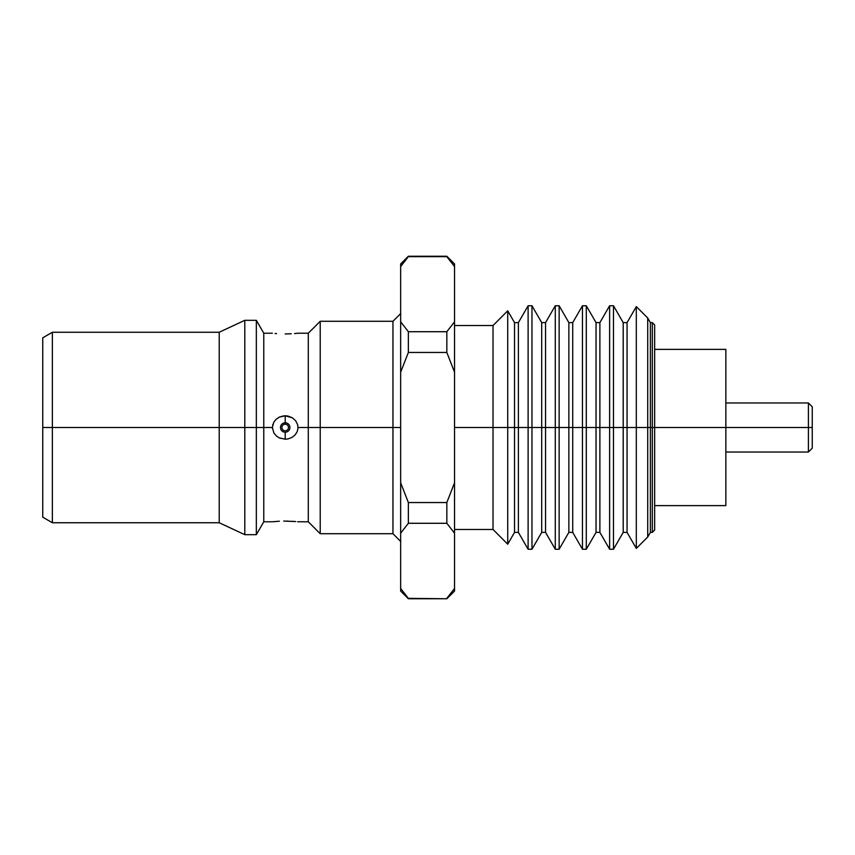 <?xml version="1.0" encoding="UTF-8"?>
<svg xmlns="http://www.w3.org/2000/svg" width="855" height="855" viewBox="0 0 855 855"><rect width="100%" height="100%" fill="white"/><g stroke="black" fill="none" stroke-linecap="round" stroke-linejoin="round"><path stroke-width="1.28" d="M454.539 529.48L493.025 529.48L507.72 544.186L514.528 532.387L518.387 532.387L528.112 549.241L531.97 549.241L541.696 532.387L541.696 427.5L541.696 532.387L545.554 532.387L545.554 427.5L545.554 532.387L555.28 549.241L555.28 427.5L555.28 549.241L559.138 549.241L559.138 427.5L559.138 549.241L568.864 532.387L568.864 427.5L568.864 532.387L572.722 532.387L572.722 427.5L572.722 532.387L582.458 549.241L582.458 427.5L582.458 549.241L586.306 549.241L586.306 427.5L586.306 549.241L596.042 532.387L596.042 427.5L596.042 532.387L599.889 532.387L599.889 427.5L599.889 532.387L609.626 549.241L609.626 427.5L609.626 549.241L613.473 549.241L613.473 427.5L613.473 549.241L623.21 532.387L623.21 427.5L623.21 532.387L627.057 532.387L627.057 427.5L627.057 532.387L636.312 548.408L636.312 427.5L636.312 548.408L647.716 537.004L647.716 427.5L647.716 537.004L650.377 532.387L650.377 427.5L650.377 532.387L652.322 532.387L652.322 427.5L652.322 532.387L654.652 530.057L654.652 427.5L652.322 427.5L652.322 322.613L652.322 427.5L650.377 427.5L650.377 322.613L650.377 427.5L647.716 427.5L647.716 317.996L647.716 427.5L636.312 427.5L636.312 306.592L636.312 427.5L627.057 427.5L627.057 322.613L627.057 427.5L623.21 427.5L623.21 322.613L623.21 427.5L613.473 427.5L613.473 305.759L613.473 427.5L609.626 427.5L609.626 305.759L609.626 427.5L599.889 427.5L599.889 322.613L599.889 427.5L596.042 427.5L596.042 322.613L596.042 427.5L586.306 427.5L586.306 305.759L586.306 427.5L582.458 427.5L582.458 305.759L582.458 427.5L572.722 427.5L572.722 322.613L572.722 427.5L568.864 427.5L568.864 322.613L568.864 427.5L559.138 427.5L559.138 305.759L559.138 427.5L555.28 427.5L555.28 305.759L555.28 427.5L545.554 427.5L545.554 322.613L545.554 427.5L541.696 427.5L541.696 322.613L541.696 427.5L531.97 427.5L531.97 549.241L531.97 427.5L528.112 427.5L528.112 549.241L528.112 427.5L518.387 427.5L518.387 532.387L518.387 427.5L514.528 427.5L514.528 532.387L514.528 427.5L507.72 427.5L507.72 544.186L507.72 427.5L493.025 427.5L493.025 529.48L493.025 427.5L454.539 427.5L493.025 427.5L493.025 325.52L493.025 427.5L507.72 427.5L507.72 310.814L507.72 427.5L514.528 427.5L514.528 322.613L514.528 427.5L518.387 427.5L518.387 322.613L518.387 427.5L528.112 427.5L528.112 305.759L528.112 427.5L531.97 427.5L531.97 305.759L531.97 427.5L808.403 427.5L808.403 402.962L808.403 427.5L812.25 427.5L812.25 406.82L808.403 402.962L725.852 402.962M725.852 427.5L808.403 427.5L808.403 452.038L812.25 448.18L812.25 427.5C812.25 454.069 812.25 454.069 812.25 427.5L808.403 427.5L808.403 452.038L725.852 452.038L725.852 504.632L725.852 427.5L654.652 427.5L654.652 520.599L654.652 505.626L725.852 505.626L725.852 349.374L654.652 349.374M298.042 333.215L308.292 333.215L308.292 427.5L308.292 333.215L320.219 321.288L320.219 427.5L320.219 321.288L392.958 321.288L392.958 427.5L400.653 427.5L392.958 427.5L392.958 321.288L400.653 313.582M320.219 427.5L392.958 427.5L308.292 427.5L320.219 427.5L320.219 533.712L320.219 427.5M285.207 415.787L279.382 417.08L276.058 419.324L273.782 422.199L272.36 427.5L273.889 432.993L276.56 436.125L279.275 437.867L285.207 439.214L279.275 437.867L276.56 436.125L273.889 432.993L272.36 427.5L263.778 427.5L263.778 521.785L263.778 427.5L256.34 427.5L256.34 534.685L256.34 427.5L244.797 427.5L244.797 534.685L244.797 427.5L219.211 427.5L219.211 522.747L219.211 427.5L52.369 427.5L52.369 522.747L52.369 427.5L42.75 427.5L42.75 337.81L42.75 427.5L52.369 427.5L52.369 332.253L52.369 427.5L219.211 427.5L219.211 332.253L219.211 427.5L244.797 427.5L244.797 320.315L244.797 427.5L256.34 427.5L256.34 320.315L256.34 427.5L263.778 427.5L263.778 333.215L263.778 427.5L272.36 427.5L273.782 422.199L276.058 419.324L279.382 417.08L283.582 415.883L288.124 416.107L292.389 417.828L295.734 420.852L297.647 424.636L298 428.419L297.123 431.818L295.178 434.832L292.175 437.311L288.199 438.882L285.207 439.214L285.207 432.213A4.713 4.713 0 0 1 280.483 427.5A4.713 4.713 0 0 1 285.207 422.787L285.207 424.219A3.281 3.281 0 0 0 281.926 427.5A3.281 3.281 0 0 0 285.207 430.781A3.281 3.281 0 0 0 288.488 427.5A3.281 3.281 0 0 0 285.207 424.219L285.207 422.787A4.713 4.713 0 0 1 289.92 427.5A4.713 4.713 0 0 1 285.207 432.213L285.207 439.214L288.199 438.882L292.175 437.311L295.178 434.832L297.123 431.818L298 428.419L297.647 424.636L295.734 420.852L292.389 417.828L285.207 415.787L285.207 422.787L285.207 415.787L287.12 415.925M285.207 333.942L291.277 333.781M294.537 333.557L297.882 333.226M295.734 521.55L283.7 521.069M272.841 424.379L272.681 424.935M298.042 427.5L308.292 427.5L298.042 427.5M654.652 427.5L654.652 324.943L652.322 322.613L650.377 322.613L647.716 317.996L636.312 306.592L627.057 322.613L623.21 322.613L613.473 305.759L609.626 305.759L599.889 322.613L596.042 322.613L586.306 305.759L582.458 305.759L572.722 322.613L568.864 322.613L559.138 305.759L555.28 305.759L545.554 322.613L541.696 322.613L531.97 305.759L528.112 305.759L518.387 322.613L514.528 322.613L507.72 310.814L493.025 325.52L454.539 325.52M42.75 427.5L42.75 517.19L42.75 427.5M400.653 541.418L392.958 533.712L392.958 427.5L392.958 533.712L320.219 533.712L308.292 521.785L308.292 427.5L308.292 521.785L297.647 521.742M272.36 427.5L272.382 428.184M279.809 438.102L280.355 438.326M287.13 521.069L288.124 521.101M293.201 521.347L292.303 521.283M279.382 521.208L272.563 521.764M285.207 432.213A4.713 4.713 0 0 1 280.483 427.5A4.713 4.713 0 0 1 285.207 422.787A4.713 4.713 0 0 1 289.92 427.5A4.713 4.713 0 0 1 285.207 432.213M276.56 333.61L275.064 333.482M285.207 430.781A3.281 3.281 0 0 1 281.926 427.5A3.281 3.281 0 0 1 285.207 424.219A3.281 3.281 0 0 1 288.488 427.5A3.281 3.281 0 0 1 285.207 430.781M400.653 372.235L400.653 482.765L408.359 502.548L408.359 523.292L408.359 502.548L400.653 482.765L400.653 533.178L408.359 523.292L446.834 523.292L454.539 533.178L454.539 372.235L454.539 482.765L446.834 502.548L454.539 482.765L454.539 588.454L446.834 598.34L454.539 588.454L454.539 533.178L446.834 523.292L408.359 523.292L400.653 533.178L400.653 588.454L408.359 598.34L400.653 588.454C400.653 591.917 400.653 591.917 400.653 588.454L400.653 266.546L400.653 372.235L408.359 352.452L408.359 331.708L400.653 321.822L408.359 331.708L446.834 331.708L454.539 321.822L454.539 266.546L446.834 256.66L408.359 256.66L400.653 266.546L408.359 256.243L446.834 256.243L454.539 266.546C454.539 263.084 454.539 263.084 454.539 266.546L454.539 321.822L446.834 331.708L408.359 331.708L408.359 352.452L400.653 372.235L408.359 352.452L446.834 352.452L408.359 352.452M454.539 266.546L454.539 263.939L446.834 256.243L408.359 256.243L400.653 263.939L400.653 266.546L408.359 256.66M400.653 588.454L400.653 591.062L408.359 598.757L446.834 598.757L408.359 598.34L446.834 598.757L454.539 591.062L454.539 588.454C454.539 591.917 454.539 591.917 454.539 588.454L446.834 598.34M408.359 502.548L446.834 502.548L408.359 502.548M454.539 372.235L446.834 352.452L446.834 331.708L446.834 352.452L454.539 372.235L454.539 321.822L454.539 372.235M446.834 523.292L446.834 502.548L446.834 523.292M454.539 482.765L446.834 502.548M42.75 337.81L52.369 332.253L219.211 332.253L244.797 320.315L256.34 320.315L263.778 333.215L272.36 333.215M42.75 517.19L52.369 522.747L219.211 522.747L244.797 534.685L256.34 534.685L263.778 521.785L272.371 521.785"/></g></svg>
